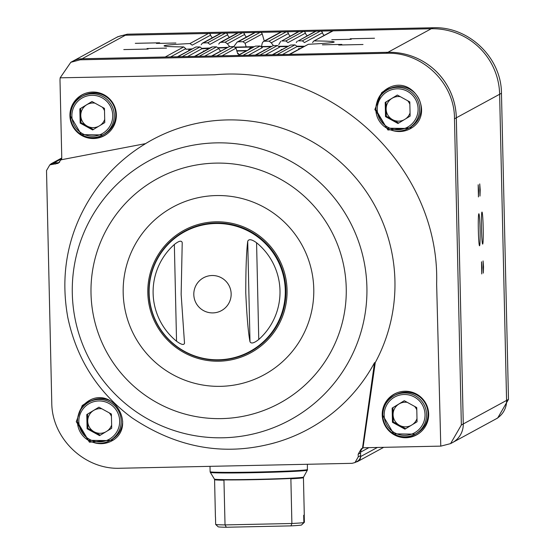 <?xml version="1.0" encoding="UTF-8"?>
<svg xmlns="http://www.w3.org/2000/svg" width="555" height="555" viewBox="0 0 555 555"><rect width="100%" height="100%" fill="white"/><g stroke="black" fill="none" stroke-linecap="round" stroke-linejoin="round"><path stroke-width="0.83" d="M236.763 50.727A60.641 1.693 -1.3 0 0 244.644 50.574L246.753 50.547M220.21 50.928A60.641 1.693 -1.3 0 0 220.869 50.921M203.428 50.949L204.455 50.956M190.379 49.714A60.641 1.693 -1.3 0 0 188.804 50.026L188.658 50.11A60.641 1.693 -1.3 0 0 188.658 50.207A60.641 1.693 -1.3 0 0 189.172 50.373M209.138 48.41L207.73 48.493A60.641 1.693 -1.3 0 0 202.124 48.791M253.281 46.995L251.131 47.05A60.641 1.693 -1.3 0 0 235.653 47.446M226.752 47.723A60.641 1.693 -1.3 0 0 218.51 48.028M287.219 46.606A60.641 1.693 -1.3 0 0 279.442 46.634M270.66 46.717A60.641 1.693 -1.3 0 0 261.918 46.842M303.238 46.793A60.641 1.693 -1.3 0 0 297.258 46.662M298.569 48.653A60.641 1.693 -1.3 0 0 299.984 48.562M263.951 50.096A60.641 1.693 -1.3 0 0 264.485 50.075M281.205 49.499A60.641 1.693 -1.3 0 0 281.961 49.464M236.853 51.039A71.838 2.005 -1.3 0 0 246.177 50.859M304.23 46.252A71.838 2.005 -1.3 0 0 297.112 46.204M287.934 46.218A71.838 2.005 -1.3 0 0 279.193 46.287M271.284 46.377A71.838 2.005 -1.3 0 0 261.599 46.53M253.857 46.682A71.838 2.005 -1.3 0 0 235.355 47.133M227.404 47.369A71.838 2.005 -1.3 0 0 218.281 47.681M209.887 48.001A71.838 2.005 -1.3 0 0 201.992 48.347M191.919 48.882A71.838 2.005 -1.3 0 0 185.974 49.27M251.131 47.05L248.55 49.568M301.74 524.766L304.383 522.276L304.223 515.116M226.343 527.25L290.952 525.883A42.007 1.172 -1.3 0 0 301.476 525.044L303.863 522.56L303.696 515.262A44.442 1.242 178.7 0 0 304.293 515.047L303.439 477.647A44.442 1.242 -1.3 0 1 290.875 478.798L290.924 478.472A44.49 1.242 -1.3 0 1 223.949 479.888L225.032 524.912L226.343 527.25A42.007 1.172 -1.3 0 1 218.164 526.813L215.659 524.426L215.493 517.128A44.442 1.242 178.7 0 1 215.423 517.059L214.577 479.666A44.442 1.242 -1.3 0 0 224.019 480.214M215.659 524.426A44.442 1.242 -1.3 0 0 225.032 524.912L291.888 523.497A44.442 1.242 -1.3 0 0 303.863 522.56M290.952 525.883L291.888 523.497L290.875 478.798M147.054 48.535L166.514 48.112L147.054 48.535M156.441 43.429L175.9 43.012L156.441 43.429M123.793 49.582L148.116 49.055L123.793 49.582M135.295 43.325L159.625 42.797L135.295 43.325M189.921 43.561L208.472 33.467A2.192 2.185 -118.5 0 1 210.65 35.125L192.217 45.149L189.921 43.561A85.088 2.373 -1.3 0 0 164.079 45.843A85.088 2.373 -1.3 0 0 183.733 46.918L185.779 48.646L170.6 56.901M208.472 33.467L125.409 35.229A20.701 20.66 -118.5 0 0 115.995 37.726A20.701 20.66 -118.5 0 1 116.002 37.719A20.701 20.66 -118.5 0 1 125.423 35.222L431.263 28.742A66.968 66.843 -118.5 0 1 499.639 94.253A66.968 66.843 -118.5 0 0 431.249 28.749L333.111 30.83A2.192 2.185 -118.5 0 0 332.112 31.094L313.679 41.112M165.348 57.012A2.192 2.185 -118.5 0 0 165.182 57.005L82.112 58.768A20.701 20.66 -118.5 0 0 72.698 61.265A20.701 20.66 -118.5 0 0 72.691 61.272L115.995 37.726M201.153 44.747L202.284 43.241L203.324 42.957A85.088 2.373 -1.3 0 1 207.695 42.784L209.943 44.4L227.668 34.764A2.192 2.185 -118.5 0 0 225.496 33.106L221.278 33.196A2.192 2.185 -118.5 0 0 220.279 33.46L202.367 43.2M182.366 56.652A2.192 2.185 -118.5 0 0 182.2 56.645L177.982 56.735L195.929 46.974A85.088 2.373 -1.3 0 0 199.994 46.967L202.089 48.667L187.618 56.541M218.712 44.095L219.835 42.61L220.848 42.319A85.088 2.373 -1.3 0 1 225.15 42.187L227.37 43.817L244.686 34.41A2.192 2.185 -118.5 0 0 242.514 32.745L238.296 32.835A2.192 2.185 -118.5 0 0 237.297 33.106L219.829 42.596M199.391 56.291A2.192 2.185 -118.5 0 0 199.217 56.284L194.999 56.374L212.44 46.891A85.088 2.373 -1.3 0 0 216.575 46.849L218.698 48.535L220.481 51.136M233.815 46.551L237.138 42.097L238.137 41.812A85.088 2.373 -1.3 0 1 242.93 41.694L245.102 43.262L262.217 33.952A2.192 2.185 -118.5 0 0 260.066 32.377L255.314 32.474A2.192 2.185 -118.5 0 0 254.315 32.745L237.131 42.083M216.943 55.916A2.192 2.185 -118.5 0 0 216.769 55.916L212.017 56.013L229.194 46.675A85.088 2.373 -1.3 0 0 233.905 46.599L236.035 48.188L237.713 53.821L238.393 53.447L238.81 54.862M261.474 46.433L262.321 42.895L263.396 41.507L264.381 41.236A85.088 2.373 -1.3 0 1 269.099 41.16L271.249 42.825L288.44 33.48A2.192 2.185 -118.5 0 0 286.269 31.822L281.517 31.919A2.192 2.185 -118.5 0 0 280.518 32.19L263.389 41.5M243.145 55.361A2.192 2.185 -118.5 0 0 242.979 55.361L238.22 55.458L255.355 46.141A85.088 2.373 -1.3 0 0 260.149 46.023L262.342 47.674L248.397 55.25M281.711 40.987A85.088 2.373 -1.3 0 1 285.846 40.945L287.976 42.624L305.465 33.12A2.192 2.185 -118.5 0 0 303.287 31.462L299.069 31.552A2.192 2.185 -118.5 0 0 298.077 31.815L281.711 40.987L299.069 31.552M260.163 55.001A2.192 2.185 -118.5 0 0 259.997 55.001L255.779 55.091L273.136 45.649A85.088 2.373 -1.3 0 0 277.438 45.517L279.651 47.147L265.415 54.889M298.292 40.869A85.088 2.373 -1.3 0 1 302.357 40.862L304.452 42.562L322.483 32.759A2.192 2.185 -118.5 0 0 320.311 31.101L316.086 31.191A2.192 2.185 -118.5 0 0 315.094 31.455L298.292 40.869L316.086 31.191M277.181 54.64A2.192 2.185 -118.5 0 0 277.014 54.64L272.796 54.73L290.591 45.052A85.088 2.373 -1.3 0 0 294.962 44.879L297.209 46.495L282.433 54.529M57.991 162.761L54.071 162.844A5.356 5.349 -118.5 0 0 50.151 164.675M356.046 461.982A5.356 5.349 -118.5 0 0 360.639 456.564L360.549 452.519M450.591 443.612L440.781 446.151L436.632 283.834C440.261 166.888 330.759 64.04 214.709 74.786L60.148 77.825L70.811 62.299L80.197 59.808L386.113 53.287C421.897 51.49 454.795 82.855 454.483 118.798L461.358 424.998L450.591 443.612L452.485 442.585A20.701 20.66 -118.5 0 0 452.498 442.578A20.701 20.66 -118.5 0 0 463.272 423.958L456.328 117.799A66.968 66.843 -118.5 0 0 387.952 52.288L289.814 54.369A2.192 2.185 -118.5 0 0 289.641 54.376M210.65 35.125A4.385 4.378 -118.5 0 0 212.468 37.705M227.668 34.764A4.385 4.378 -118.5 0 0 229.486 37.352M244.686 34.41A4.385 4.378 -118.5 0 0 246.503 36.991M262.217 33.952L264.277 41.014M288.44 33.48A4.385 4.378 -118.5 0 0 290.265 36.061M305.465 33.12A4.385 4.378 -118.5 0 0 307.283 35.7M322.483 32.759A4.385 4.378 -118.5 0 0 324.3 35.34M506.569 400.419L499.625 94.26L506.583 400.412A20.701 20.66 -118.5 0 1 495.802 419.032A20.701 20.66 -118.5 0 0 506.569 400.419L463.272 423.958M237.561 53.46A71.838 2.005 -1.3 0 0 238.393 53.447M280.74 41.25L278.756 44.629M273.442 45.642L271.249 42.825M296.273 42.575L297.327 41.119M312.583 42.596L313.61 41.153L333.111 30.83M289.814 54.369L308.372 44.275A85.088 2.373 -1.3 0 0 334.207 41.986A85.088 2.373 -1.3 0 0 314.553 40.917M308.372 44.275L289.266 54.383M290.591 45.052L272.248 54.744M273.136 45.649L255.231 55.105M255.355 46.141L237.679 55.479M116.002 37.719L117.875 36.706L127.324 34.188L433.087 27.75C468.496 26.154 501.401 57.526 501.463 93.261L508.484 399.378L497.696 418.005L495.802 419.032A20.701 20.66 -118.5 0 0 495.802 419.032L452.498 442.578A20.701 20.66 -118.5 0 0 463.258 423.964L456.314 117.806A66.968 66.843 -118.5 0 0 387.938 52.295L82.098 58.774A20.701 20.66 -118.5 0 0 72.684 61.272L70.811 62.292M385.524 116.64L397.99 123.487L410.131 116.12L409.805 101.898L397.345 95.051L385.205 102.418L385.524 116.64L386.308 116.217L398.726 123.044M80.17 123.106L92.636 129.953L104.777 122.586L104.451 108.364L91.991 101.516L79.851 108.891L80.17 123.106L80.954 122.683L93.372 129.509M392.461 422.306L404.928 429.161L417.062 421.786L416.743 407.571L404.276 400.717L392.142 408.091L392.461 422.306L393.245 421.883L405.663 428.71M87.107 428.779L99.574 435.626L111.715 428.259L111.388 414.037L98.929 407.19L86.788 414.557L87.107 428.779L87.891 428.356L100.309 435.175M381.778 92.505L390.269 87.066C414.259 76.569 433.954 113.38 412.171 127.622L387.959 130.023L374.854 109.508L381.778 92.505M60.981 159.819L145.528 143.627L60.981 159.819L58.095 163.33L49.818 164.87L46.516 170.558L51.768 402.743C51.816 438.533 84.658 469.842 120.144 468.254L352.092 463.328L354.978 462.558L358.252 456.876L358.176 454.205L361.333 448.745L362.484 448.26L374.507 362.706L375.27 362.568A164.453 164.148 -118.5 0 0 375.409 362.318A164.453 164.148 -118.5 0 0 147.394 142.517M145.528 143.627L145.015 144.009A164.349 164.044 -118.5 0 0 123.272 159.708C105.485 174.901 91.388 193.237 80.974 214.723C65.65 246.711 61.258 280.941 67.786 317.418C76.604 359.14 97.999 392.607 131.979 417.818C178.009 448.655 226.301 456.786 276.848 442.21A164.349 164.044 -118.5 0 0 374.507 362.706M270.958 443.84A164.349 164.044 -118.5 0 0 276.848 442.21M82.216 405.545L91.27 399.427C114.982 389.027 135.011 425.872 113.449 439.997L89.459 442.203L76.264 421.731L82.216 405.545M362.484 448.26L362.977 447.989A6.091 6.077 -118.5 0 1 364.6 447.732L440.781 446.123M362.692 448.149A6.091 6.077 -118.5 0 0 360.542 452.922L360.604 455.599A6.334 6.32 -118.5 0 1 357.309 461.295L354.978 462.565M55.34 164.058L57.706 162.775A6.091 6.077 -118.5 0 0 59.212 162.553M61.48 159.549A6.091 6.077 -118.5 0 0 61.758 157.585L60.016 80.926A20.701 20.66 -118.5 0 1 60.183 77.825M57.706 162.775L55.028 162.83A6.334 6.32 -118.5 0 0 52.149 163.593L49.811 164.863M483.183 227.612A16.019 0.867 -91.2 0 1 482.614 244.075A16.019 0.867 -91.2 0 1 481.462 228.098A16.019 0.867 -91.2 0 1 481.941 212.086A16.019 0.867 -91.2 0 1 483.183 227.612M483.537 266.844L483.322 273.102L483.065 260.94L483.537 266.844M481.976 267.69L481.761 273.948L481.497 261.793L481.976 267.69M480.207 189.817L479.992 196.068L479.735 183.913L480.207 189.817M478.646 190.663L478.431 196.921L478.174 184.766L478.646 190.663M480.054 229.312A16.019 0.867 -91.2 0 1 479.492 245.775A16.019 0.867 -91.2 0 1 478.334 229.798A16.019 0.867 -91.2 0 1 478.812 213.786A16.019 0.867 -91.2 0 1 480.054 229.312M322.399 44.816L341.859 44.4L322.399 44.816M331.786 39.717L351.246 39.294L331.786 39.717M338.675 45.024L363.005 44.504L338.675 45.024M350.184 38.774L374.507 38.246L350.184 38.774M147.235 142.607A164.453 164.148 -118.5 0 0 145.681 143.537M375.27 362.568L362.977 447.989M382.222 414.98A23.255 23.213 -118.5 0 0 419.344 433.122A23.255 23.213 -118.5 0 0 397.359 392.676A23.255 23.213 -118.5 0 0 382.222 414.98M69.93 115.773A23.255 23.213 -118.5 0 0 107.059 133.915A23.255 23.213 -118.5 0 0 85.075 93.476A23.255 23.213 -118.5 0 0 69.93 115.773M93.351 442.432A23.137 23.095 -118.5 0 0 114.025 439.546M92.012 399.163A23.137 23.095 -118.5 0 0 78.394 414.932M111.014 401.196A21.916 21.874 -118.5 0 0 90.347 401.3L88.862 402.111C81.377 406.544 77.575 413.121 77.443 421.828L88.363 440.309L109.793 440.621A21.916 21.874 -118.5 0 0 118.548 410.915A21.916 21.874 -118.5 0 0 77.45 421.828A21.916 21.874 -118.5 0 0 109.793 440.621L111.278 439.817A21.916 21.874 -118.5 0 0 122.683 421.488M86.413 136.759A23.137 23.095 -118.5 0 0 107.386 133.665M85.463 93.337A23.137 23.095 -118.5 0 0 71.456 109.259M104.347 134.144A21.916 21.874 -118.5 0 0 113.095 104.437A21.916 21.874 -118.5 0 0 83.41 95.633L81.925 96.438A21.916 21.874 -118.5 0 0 70.513 116.155A21.916 21.874 -118.5 0 0 102.862 134.948A21.916 21.874 -118.5 0 0 111.61 105.249A21.916 21.874 -118.5 0 0 81.925 96.438C74.439 100.878 70.638 107.448 70.506 116.161L81.425 134.636L102.862 134.948L104.347 134.144M398.698 435.966A23.137 23.095 -118.5 0 0 419.677 432.872M397.748 392.538A23.137 23.095 -118.5 0 0 383.748 408.466M416.632 433.344A21.916 21.874 -118.5 0 0 425.387 403.645A21.916 21.874 -118.5 0 0 395.694 394.834L394.21 395.639A21.916 21.874 -118.5 0 0 382.797 415.362A21.916 21.874 -118.5 0 0 415.147 434.156A21.916 21.874 -118.5 0 0 423.902 404.449A21.916 21.874 -118.5 0 0 394.21 395.639C386.731 400.079 382.922 406.655 382.797 415.362L393.717 433.844L415.147 434.156L416.632 433.344M391.761 130.293A23.137 23.095 -118.5 0 0 412.601 127.296M390.72 86.906A23.137 23.095 -118.5 0 0 376.81 102.793M409.694 127.678A21.916 21.874 -118.5 0 0 418.449 97.971A21.916 21.874 -118.5 0 0 388.757 89.161L387.272 89.972A21.916 21.874 -118.5 0 0 375.86 109.689A21.916 21.874 -118.5 0 0 408.209 128.482A21.916 21.874 -118.5 0 0 416.965 98.776A21.916 21.874 -118.5 0 0 387.272 89.972C379.793 94.406 375.985 100.982 375.86 109.689L386.779 128.17L408.209 128.482L409.694 127.678M86.788 414.557L87.565 414.134L87.891 428.356M98.97 407.21L87.565 414.134M101.877 408.806A12.321 12.3 -118.5 0 0 94.121 431.776A12.321 12.3 -118.5 0 0 105.533 432.012M111.444 416.396A12.321 12.3 -118.5 0 0 109.286 412.878M107.275 430.951A12.321 12.3 -118.5 0 0 111.638 425.081M392.142 408.091L392.919 407.668L393.245 421.883M404.324 400.745L392.919 407.668M407.224 402.34A12.321 12.3 -118.5 0 0 399.475 425.31A12.321 12.3 -118.5 0 0 410.88 425.539M416.798 409.93A12.321 12.3 -118.5 0 0 414.64 406.413M412.622 424.485A12.321 12.3 -118.5 0 0 416.992 418.616M79.851 108.891L80.635 108.461L80.954 122.683M92.033 101.544L80.635 108.461M94.94 103.14A12.321 12.3 -118.5 0 0 87.184 126.11A12.321 12.3 -118.5 0 0 98.596 126.339M104.506 110.722A12.321 12.3 -118.5 0 0 102.349 107.212M100.337 125.284A12.321 12.3 -118.5 0 0 104.701 119.408M385.205 102.418L385.982 101.995L386.308 116.217M397.387 95.071L385.982 101.995M400.287 96.667A12.321 12.3 -118.5 0 0 392.538 119.637A12.321 12.3 -118.5 0 0 403.943 119.873M409.861 104.257A12.321 12.3 -118.5 0 0 407.703 100.739M405.691 118.812A12.321 12.3 -118.5 0 0 410.055 112.943M229.756 46.669L227.37 43.817M246.17 46.856L245.102 43.262M229.194 46.675L211.469 56.034M212.44 46.891L211.476 47.154M195.929 46.974L177.433 56.756M251.602 47.91L251.581 47.029M207.778 49.145L207.764 48.479M193.806 294.601A18.703 18.669 -118.5 0 0 212.905 312.902A18.703 18.669 -118.5 0 0 231.151 293.81A18.703 18.669 -118.5 0 0 212.059 275.516A18.703 18.669 -118.5 0 0 193.806 294.601M149.135 293.082A68.189 68.064 -118.5 0 0 252.58 349.927A68.189 68.064 -118.5 0 0 249.903 231.9A68.189 68.064 -118.5 0 0 149.135 293.082M184.503 343.17C184.003 345.363 181.353 344.717 176.545 341.228A63.547 63.43 61.5 0 1 174.346 244.491C178.981 240.828 181.603 240.225 182.22 242.681L181.145 294.358L184.517 343.351M258.762 339.487C254.107 343.17 251.186 343.933 250 341.783L247.717 241.293C248.779 238.796 251.727 239.281 256.57 242.75A63.547 63.43 61.5 0 1 258.762 339.487L256.57 242.75M247.717 241.293C246.413 251.866 245.761 269.113 245.775 293.033C246.836 316.385 248.245 332.639 250 341.783M214.577 479.666L214.403 479.083A44.608 1.242 -1.3 0 0 259.025 479.291A44.608 1.242 -1.3 0 0 303.585 477.057L303.439 477.647M165.182 57.005L183.733 46.918M80.197 59.808L125.409 35.229M203.324 42.957L221.278 33.196M207.695 42.784L225.496 33.106M182.2 56.645L199.994 46.967M220.848 42.319L238.296 32.835M225.15 42.187L242.514 32.745M199.217 56.284L216.575 46.849M238.137 41.812L255.314 32.474M242.93 41.694L260.066 32.377M216.769 55.916L233.905 46.599M264.381 41.236L281.517 31.919M269.099 41.16L286.269 31.822M242.979 55.361L260.149 46.023M285.846 40.945L303.287 31.462M259.997 55.001L277.438 45.517M302.357 40.862L320.311 31.101M277.014 54.64L294.962 44.879M377.24 109.703A20.459 20.417 -118.5 0 0 408.279 126.755A20.459 20.417 -118.5 0 0 407.474 91.346A20.459 20.417 -118.5 0 0 377.24 109.703M71.893 116.168A20.459 20.417 -118.5 0 0 102.925 133.228A20.459 20.417 -118.5 0 0 102.12 97.819A20.459 20.417 -118.5 0 0 71.893 116.168M384.178 415.369A20.459 20.417 -118.5 0 0 415.216 432.428A20.459 20.417 -118.5 0 0 414.412 397.019A20.459 20.417 -118.5 0 0 384.178 415.369M78.831 421.842A20.459 20.417 -118.5 0 0 109.862 438.894A20.459 20.417 -118.5 0 0 109.057 403.485A20.459 20.417 -118.5 0 0 78.831 421.842M358.176 454.205L360.542 452.922M454.483 118.798L501.463 93.261M387.952 52.288L431.249 28.749M58.546 162.698L59.69 162.074M54.071 162.844L61.681 158.709M360.639 456.564L377.379 447.462M360.577 452.165L368.895 447.642M461.358 424.998L463.258 423.964M358.252 456.876L360.604 455.599M52.683 164.107L55.028 162.83M386.113 53.287L387.938 52.295M508.484 399.378L506.583 400.412M127.324 34.188L125.423 35.222M433.087 27.75L431.263 28.742M222.014 55.812L236.035 48.188M204.635 56.18L218.698 48.535M214.403 479.083L210.317 472.361A48.542 1.353 -1.3 0 0 258.873 472.589A48.542 1.353 -1.3 0 0 307.366 470.154L307.401 464.355M210.317 472.361L210.137 471.736A48.708 1.36 -1.3 0 0 258.859 471.986A48.708 1.36 -1.3 0 0 307.519 469.523M349.386 360.355A147.554 147.276 -118.5 0 0 253.947 146.957A147.554 147.276 -118.5 0 0 72.303 293.456A147.554 147.276 -118.5 0 0 349.386 360.355M91.013 293.567A127.823 127.588 -118.5 0 0 284.944 400.141A127.823 127.588 -118.5 0 0 279.921 178.883A127.823 127.588 -118.5 0 0 91.013 293.567M123.182 292.964A95.453 95.28 -118.5 0 0 267.996 372.551A95.453 95.28 -118.5 0 0 264.249 207.327A95.453 95.28 -118.5 0 0 123.182 292.964M147.817 292.984A69.75 69.618 -118.5 0 0 253.628 351.135A69.75 69.618 -118.5 0 0 250.888 230.408A69.75 69.618 -118.5 0 0 147.817 292.984M148.906 292.984A68.612 68.487 -118.5 0 0 252.997 350.184A68.612 68.487 -118.5 0 0 250.305 231.421A68.612 68.487 -118.5 0 0 148.906 292.984M176.545 341.228L174.346 244.491M51.636 163.489L61.751 157.988M357.85 461.385L383.706 447.33M194.451 56.395L211.469 47.147M303.585 477.057L307.366 470.154M210.137 471.736L210.012 466.464M145.424 143.69L149.51 141.289"/></g></svg>
